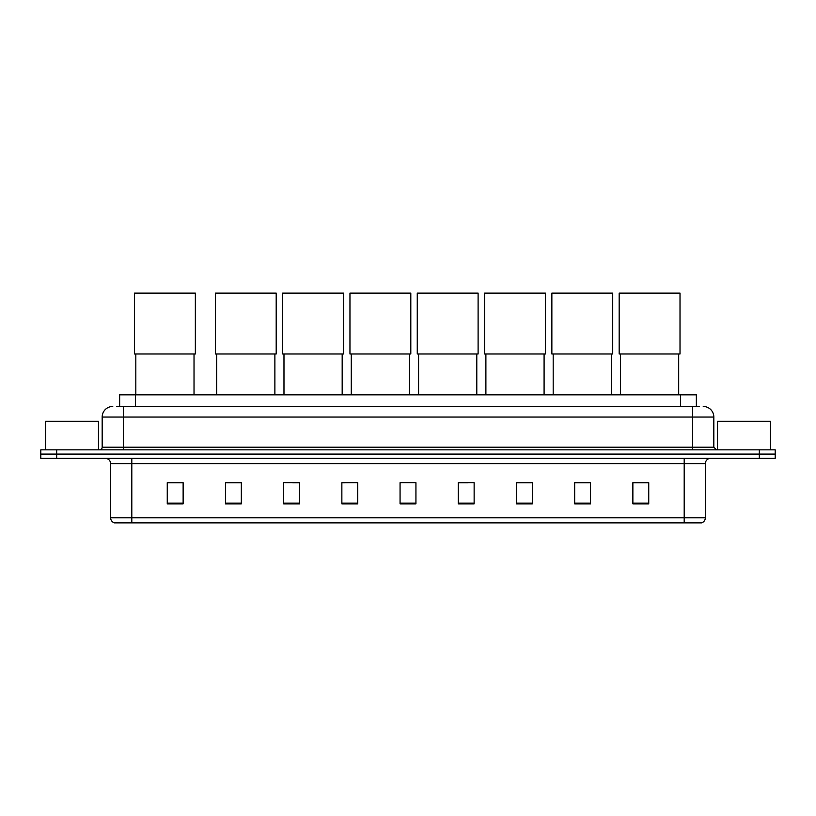 <?xml version="1.0" encoding="UTF-8"?>
<svg xmlns="http://www.w3.org/2000/svg" width="816" height="816" viewBox="0 0 816 816"><rect width="100%" height="100%" fill="white"/><g stroke="black" fill="none" stroke-linecap="round" stroke-linejoin="round"><path stroke-width="1.22" d="M119.646 406.47L119.646 394.822L696.354 394.822L696.354 406.47M116.708 406.47L699.536 406.47M116.464 406.47L123.338 406.47L123.338 417.047L102.173 417.047L102.173 447.209A2.642 2.642 0 0 1 99.532 449.851M112.761 406.47A10.577 10.577 0 0 0 102.173 417.047M703.239 406.47A10.577 10.577 0 0 1 713.827 417.047L713.827 447.209L716.468 449.851M56.671 449.851L40.8 449.851L40.8 454.084L56.671 454.084L40.8 454.084L40.8 458.317L56.671 458.317L56.671 454.084L759.329 454.084L56.671 454.084L56.671 449.851L759.329 449.851L759.329 454.084L775.2 454.084L759.329 454.084L759.329 458.317L56.671 458.317M759.329 458.317L775.2 458.317L775.2 449.851L759.329 449.851M705.361 517.793C705.208 520.322 703.943 522.016 701.546 522.872L684.196 522.872L684.196 517.793L705.361 517.793L705.361 463.61A5.294 5.294 0 0 1 710.644 458.317M684.196 522.872L114.454 522.872A5.294 5.294 0 0 1 110.639 517.793L110.639 463.61C110.333 460.397 108.569 458.633 105.356 458.317M648.74 503.87L648.74 482.705L632.869 482.705L632.869 503.87L648.74 503.87M590.539 503.87L590.539 482.705L574.668 482.705L574.668 503.87L590.539 503.87M532.338 503.87L532.338 482.705L516.467 482.705L516.467 503.87L532.338 503.87M474.137 503.87L474.137 482.705L458.266 482.705L458.266 503.87L474.137 503.87M183.131 503.87L183.131 482.705L167.26 482.705L167.26 503.87L183.131 503.87M241.332 503.87L241.332 482.705L225.461 482.705L225.461 503.87L241.332 503.87M299.533 503.87L299.533 482.705L283.662 482.705L283.662 503.87L299.533 503.87M357.734 503.87L357.734 482.705L341.863 482.705L341.863 503.87L357.734 503.87M415.936 503.87L415.936 482.705L400.064 482.705L400.064 503.87L415.936 503.87M357.734 482.705L341.863 482.817L357.734 482.705M292.709 482.817L299.533 482.817M458.266 482.817L468.058 482.817M400.064 482.817L400.748 482.817M241.332 482.817L225.461 482.817M183.131 482.817L167.26 482.817M532.338 482.817L516.467 482.817M590.539 482.817L574.668 482.817M648.74 482.817L632.869 482.817M98.471 449.851L98.471 421.28L45.563 421.28L45.563 449.851M135.823 353.981L135.823 394.822M194.024 353.981L194.024 394.822M134.507 293.128L195.35 293.128L195.35 353.981L134.507 353.981L134.507 293.128M216.679 353.981L216.679 394.822M274.88 353.981L274.88 394.822M215.353 293.128L276.196 293.128L276.196 353.981L215.353 353.981L215.353 293.128M283.978 353.981L283.978 394.822M342.179 353.981L342.179 394.822M282.652 293.128L343.505 293.128L343.505 353.981L282.652 353.981L282.652 293.128M351.278 353.981L351.278 394.822M409.479 353.981L409.479 394.822M349.962 293.128L410.805 293.128L410.805 353.981L349.962 353.981L349.962 293.128M418.577 353.981L418.577 394.822M476.789 353.981L476.789 394.822M417.262 293.128L478.105 293.128L478.105 353.981L417.262 353.981L417.262 293.128M485.887 353.981L485.887 394.822M544.088 353.981L544.088 394.822M484.561 293.128L545.404 293.128L545.404 353.981L484.561 353.981L484.561 293.128M553.187 353.981L553.187 394.822M611.388 353.981L611.388 394.822M551.861 293.128L612.714 293.128L612.714 353.981L551.861 353.981L551.861 293.128M620.486 353.981L620.486 394.822M678.688 353.981L678.688 394.822M619.171 293.128L680.014 293.128L680.014 353.981L619.171 353.981L619.171 293.128M770.437 449.851L770.437 421.28L717.529 421.28L717.529 449.851M135.517 406.47L135.517 394.822M680.483 406.47L680.483 394.822M123.338 449.851L123.338 447.209L713.827 447.209M102.173 447.209L123.338 447.209L123.338 417.047L692.662 417.047L692.662 449.851M713.827 417.047L692.662 417.047L692.662 406.47M684.196 458.317L684.196 463.61L110.639 463.61M705.361 463.61L684.196 463.61L684.196 517.793L131.804 517.793L131.804 522.872M110.639 517.793L131.804 517.793L131.804 458.317M415.936 503.135L400.064 503.135M357.734 503.135L341.863 503.135M299.533 503.135L283.662 503.135M241.332 503.135L225.461 503.135M183.131 503.135L167.26 503.135M474.137 503.135L458.266 503.135M532.338 503.135L516.467 503.135M590.539 503.135L574.668 503.135M648.74 503.135L632.869 503.135"/></g></svg>
